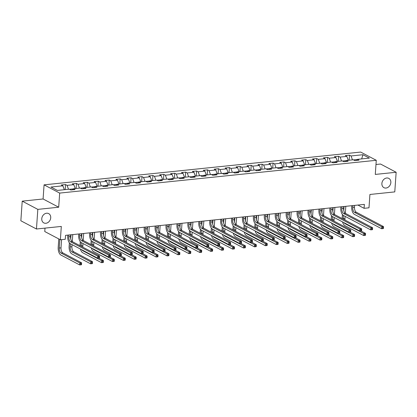 <?xml version="1.0" encoding="UTF-8"?>
<svg xmlns="http://www.w3.org/2000/svg" width="417" height="417" viewBox="0 0 417 417"><rect width="100%" height="100%" fill="white"/><g stroke="black" fill="none" stroke-linecap="round" stroke-linejoin="round"><path stroke-width="0.63" d="M50.723 217.783A5.244 4.264 -62.2 0 1 43.795 222.887A5.244 4.264 -62.2 0 1 41.763 218.711A5.244 4.264 -62.2 0 1 48.69 213.613A5.244 4.264 -62.2 0 1 50.723 217.783M390.844 182.557A5.244 4.264 -62.2 0 1 383.916 187.66A5.244 4.264 -62.2 0 1 381.883 183.485A5.244 4.264 -62.2 0 1 388.811 178.387A5.244 4.264 -62.2 0 1 390.844 182.557M45.01 228.12L44.77 231.539L60.376 239.775L65.276 239.269L65.552 235.344L364.364 204.393L364.088 208.318L368.988 207.812L369.921 194.468L394.779 191.893L396.15 172.268L380.544 164.032L375.978 164.507M22.221 201.145L20.85 220.77L36.456 229.006L37.827 209.376L58.693 207.218L59.678 193.087L44.072 184.851L43.087 198.982L22.221 201.145L37.827 209.376M59.678 193.087L376.275 160.295L360.669 152.064L44.072 184.851M362.957 154.728L351.057 155.958L349.514 155.15L345.312 155.583L346.855 156.396L340.131 157.089L338.594 156.281L334.392 156.714L335.93 157.527L329.211 158.22L327.673 157.412L323.472 157.845L325.01 158.658L318.291 159.351L316.748 158.543L312.547 158.976L314.09 159.789L307.365 160.482L305.828 159.675L301.627 160.107L303.164 160.92L296.445 161.614L294.908 160.806L290.706 161.238L292.244 162.051L285.525 162.75L283.982 161.937L279.781 162.369L281.324 163.183L274.6 163.881L273.062 163.068L268.861 163.5L270.398 164.314L263.68 165.012L262.142 164.199L257.941 164.632L259.478 165.445L252.759 166.143L251.216 165.33L247.015 165.763L248.558 166.576L241.834 167.274L240.296 166.461L236.095 166.894L237.633 167.707L230.914 168.405L229.376 167.592L225.175 168.025L226.712 168.838L219.994 169.537L218.451 168.723L214.249 169.156L215.792 169.969L209.068 170.668L207.53 169.855L203.329 170.287L204.867 171.1L198.148 171.799L196.61 170.986L192.409 171.418L193.947 172.231L187.228 172.93L185.685 172.117L181.484 172.549L183.027 173.363L176.302 174.061L174.765 173.248L170.563 173.68L172.101 174.494L165.382 175.192L163.845 174.379L159.643 174.812L161.181 175.625L154.462 176.323L152.919 175.51L148.718 175.943L150.261 176.756L143.537 177.454L141.999 176.641L137.798 177.074L139.335 177.887L132.616 178.585L131.079 177.772L126.877 178.205L128.415 179.018L121.696 179.717L120.153 178.903L115.952 179.336L117.495 180.149L110.771 180.848L109.233 180.035L105.032 180.467L106.57 181.28L99.851 181.979L98.313 181.166L94.112 181.598L95.649 182.411L88.93 183.11L87.388 182.297L83.186 182.729L84.729 183.543L78.005 184.241L76.467 183.428L72.266 183.861L73.804 184.674L67.085 185.372L65.547 184.559L61.346 184.992L62.884 185.805L50.983 187.04L57.39 190.423L69.295 189.188L70.833 190.001L75.034 189.568L73.496 188.755L80.215 188.057L81.758 188.87L85.954 188.437L84.416 187.624L91.141 186.925L92.678 187.739L96.88 187.306L95.337 186.493L102.061 185.794L103.598 186.607L107.8 186.175L106.262 185.362L112.981 184.663L114.524 185.476L118.72 185.044L117.182 184.231L123.906 183.532L125.444 184.345L129.645 183.913L128.102 183.099L134.827 182.401L136.364 183.214L140.565 182.776L139.028 181.968L145.747 181.27L147.284 182.083L151.486 181.645L149.948 180.837L156.672 180.139L158.21 180.952L162.411 180.514L160.868 179.706L167.592 179.008L169.13 179.821L173.331 179.383L171.794 178.575L178.512 177.877L180.05 178.69L184.251 178.252L182.714 177.444L189.438 176.745L190.976 177.559L195.177 177.121L193.634 176.313L200.358 175.614L201.896 176.427L206.097 175.99L204.559 175.182L211.278 174.483L212.816 175.296L217.017 174.859L215.48 174.051L222.204 173.352L223.741 174.165L227.943 173.727L226.4 172.919L233.124 172.221L234.662 173.034L238.863 172.596L237.325 171.788L244.044 171.09L245.582 171.903L249.783 171.465L248.245 170.657L254.969 169.959L256.507 170.772L260.708 170.334L259.166 169.526L265.89 168.828L267.427 169.641L271.629 169.203L270.091 168.395L276.81 167.697L278.347 168.51L282.549 168.072L281.011 167.259L287.735 166.565L289.273 167.379L293.474 166.941L291.931 166.128L298.655 165.434L300.193 166.247L304.394 165.81L302.857 164.996L309.576 164.303L311.113 165.116L315.315 164.679L313.777 163.865L320.501 163.172L322.039 163.985L326.24 163.547L324.697 162.734L331.421 162.041L332.959 162.854L337.16 162.416L335.622 161.603L342.341 160.91L343.879 161.723L348.08 161.285L346.543 160.472L353.267 159.779L354.804 160.592L359.006 160.154L357.463 159.341L369.368 158.111L362.957 154.728L361.664 158.908M73.371 188.901L69.509 189.302M72.594 189.818L73.496 188.755M67.085 185.372L68.503 189.271M73.804 184.674L75.227 188.573M84.291 187.77L80.429 188.171M83.515 188.687L84.416 187.624M78.005 184.241L79.428 188.14M84.729 183.543L86.147 187.442M95.212 186.639L91.354 187.04M94.435 187.556L95.337 186.493M88.93 183.11L90.348 187.009M95.649 182.411L97.067 186.31M106.137 185.508L102.274 185.909M105.36 186.425L106.262 185.362M99.851 181.979L101.268 185.878M106.57 181.28L107.993 185.179M117.057 184.377L113.195 184.778M116.28 185.294L117.182 184.231M110.771 180.848L112.194 184.747M117.495 180.149L118.913 184.048M127.977 183.245L124.12 183.647M127.201 184.163L128.102 183.099M121.696 179.717L123.114 183.616M128.415 179.018L129.833 182.917M138.903 182.114L135.04 182.516M138.126 183.032L139.028 181.968M132.616 178.585L134.034 182.484M139.335 177.887L140.758 181.786M149.823 180.983L145.96 181.385M149.046 181.901L149.948 180.837M143.537 177.454L144.96 181.353M150.261 176.756L151.679 180.655M160.743 179.852L156.886 180.253M159.966 180.769L160.868 179.706M154.462 176.323L155.88 180.222M161.181 175.625L162.599 179.524M171.668 178.721L167.806 179.122M170.892 179.638L171.794 178.575M165.382 175.192L166.8 179.091M172.101 174.494L173.524 178.393M182.589 177.59L178.726 177.991M181.812 178.507L182.714 177.444M176.302 174.061L177.725 177.96M183.027 173.363L184.444 177.261M193.509 176.459L189.652 176.86M192.732 177.376L193.634 176.313M187.228 172.93L188.646 176.829M193.947 172.231L195.364 176.13M204.434 175.328L200.572 175.729M203.658 176.245L204.559 175.182M198.148 171.799L199.566 175.698M204.867 171.1L206.29 174.999M215.354 174.197L211.492 174.598M214.578 175.114L215.48 174.051M209.068 170.668L210.491 174.567M215.792 169.969L217.21 173.868M226.275 173.065L222.417 173.467M225.498 173.983L226.4 172.919M219.994 169.537L221.411 173.436M226.712 168.838L228.13 172.737M237.2 171.934L233.338 172.336M236.423 172.852L237.325 171.788M230.914 168.405L232.332 172.304M237.633 167.707L239.056 171.606M248.12 170.803L244.258 171.205M247.344 171.721L248.245 170.657M241.834 167.274L243.257 171.173M248.558 166.576L249.976 170.475M259.04 169.672L255.183 170.073M258.264 170.589L259.166 169.526M252.759 166.143L254.177 170.042M259.478 165.445L260.896 169.344M269.966 168.541L266.103 168.942M269.189 169.458L270.091 168.395M263.68 165.012L265.097 168.911M270.398 164.314L271.821 168.213M280.886 167.41L277.024 167.811M280.109 168.327L281.011 167.259M274.6 163.881L276.023 167.78M281.324 163.183L282.742 167.081M291.806 166.279L287.949 166.68M291.03 167.196L291.931 166.128M285.525 162.75L286.943 166.649M292.244 162.051L293.662 165.95M302.732 165.148L298.869 165.549M301.955 166.065L302.857 164.996M296.445 161.614L297.863 165.518M303.164 160.92L304.587 164.819M313.652 164.017L309.789 164.418M312.875 164.934L313.777 163.865M307.365 160.482L308.788 164.387M314.09 159.789L315.507 163.688M324.572 162.885L320.715 163.287M323.795 163.803L324.697 162.734M318.291 159.351L319.709 163.255M325.01 158.658L326.428 162.557M335.497 161.754L331.635 162.156M334.721 162.672L335.622 161.603M329.211 158.22L330.629 162.124M335.93 157.527L337.353 161.426M346.418 160.623L342.555 161.025M345.641 161.541L346.543 160.472M340.131 157.089L341.554 160.993M346.855 156.396L348.273 160.295M357.338 159.492L353.48 159.893M356.561 160.409L357.463 159.341M351.057 155.958L352.474 159.862M60.376 239.775L61.309 226.431L36.456 229.006M376.275 160.295L375.284 174.426L396.15 172.268M357.916 205.06L364.088 208.318M62.884 185.805L64.301 189.704M349.514 155.15L349.159 160.201M338.594 156.281L338.239 161.332M327.673 157.412L327.319 162.463M316.748 158.543L316.394 163.594M305.828 159.675L305.473 164.725M294.908 160.806L294.553 165.857M283.982 161.937L283.628 166.988M273.062 163.068L272.708 168.119M262.142 164.199L261.787 169.25M251.216 165.33L250.862 170.386M240.296 166.461L239.942 171.517M229.376 167.592L229.022 172.648M218.451 168.723L218.096 173.78M207.53 169.855L207.176 174.911M196.61 170.986L196.256 176.042M185.685 172.117L185.33 177.173M174.765 173.248L174.41 178.304M163.845 174.379L163.49 179.435M152.919 175.51L152.565 180.566M141.999 176.641L141.644 181.697M131.079 177.772L130.724 182.828M120.153 178.903L119.799 183.96M109.233 180.035L108.879 185.091M98.313 181.166L97.959 186.222M87.388 182.297L87.033 187.353M76.467 183.428L76.113 188.484M65.547 184.559L65.193 189.615M58.693 207.218L43.087 198.982M352.876 205.586L352.746 207.385A4.097 2.095 -95.9 0 0 354.58 212.425L381.763 226.765L383.515 226.582L356.332 212.243L354.58 212.425M354.622 205.404L354.497 207.202A4.097 2.095 -95.9 0 0 356.332 212.243M383.442 228.302L383.494 227.515L382.796 227.588L382.738 228.375L383.374 228.547L381.628 228.73L354.445 214.385A6.146 3.143 84.1 0 1 351.693 206.827L351.771 205.701M382.738 228.375L381.628 228.73L381.763 226.765L382.796 227.588M383.494 227.515L383.515 226.582M342.138 218.539A6.146 3.143 84.1 0 1 342.159 218.075L342.409 214.515M345.813 206.316L345.323 213.322M345.114 216.355L344.963 218.451A4.097 2.095 -95.9 0 0 345.026 220.061M344.061 206.498L343.77 210.674M343.436 215.469L343.217 218.633A4.097 2.095 -95.9 0 0 343.196 219.097M344.108 222.72A4.097 2.095 -95.9 0 0 345.047 223.674L363.796 233.567L365.547 233.384L360.809 230.882M365.474 235.099L365.527 234.318L364.828 234.39L364.771 235.172L365.407 235.344L363.66 235.527L344.911 225.633A6.146 3.143 84.1 0 1 342.529 221.886M364.771 235.172L363.66 235.527L363.796 233.567L364.828 234.39M365.527 234.318L365.547 233.384M341.95 206.717L341.825 208.516A4.097 2.095 -95.9 0 0 343.66 213.556L370.843 227.896L372.589 227.718L345.412 213.374L343.66 213.556M343.702 206.535L343.577 208.333A4.097 2.095 -95.9 0 0 345.412 213.374M372.517 229.433L372.574 228.646L371.875 228.719L371.818 229.506L372.454 229.678L370.703 229.861L343.525 215.516A6.146 3.143 84.1 0 1 340.772 207.958L340.851 206.832M371.818 229.506L370.703 229.861L370.843 227.896L371.875 228.719M372.574 228.646L372.589 227.718M331.03 207.848L330.905 209.647A4.097 2.095 -95.9 0 0 332.74 214.687L359.918 229.027L361.669 228.85L334.486 214.505L332.74 214.687M332.782 207.666L332.657 209.464A4.097 2.095 -95.9 0 0 334.486 214.505M361.596 230.565L361.654 229.777L360.95 229.85L360.898 230.637L361.534 230.81L359.782 230.992L332.599 216.647A6.146 3.143 84.1 0 1 329.847 209.089L329.93 207.963M360.898 230.637L359.782 230.992L359.918 229.027L360.95 229.85M361.654 229.777L361.669 228.85M331.218 219.67A6.146 3.143 84.1 0 1 331.239 219.206L331.489 215.646M334.893 207.447L334.403 214.453M334.189 217.486L334.043 219.582A4.097 2.095 -95.9 0 0 334.1 221.192M333.141 207.63L332.849 211.805M332.516 216.6L332.292 219.764A4.097 2.095 -95.9 0 0 332.276 220.228M333.188 223.851A4.097 2.095 -95.9 0 0 334.126 224.805L352.876 234.698L354.622 234.516L349.889 232.014M354.549 236.23L354.606 235.449L353.908 235.522L353.851 236.303L354.486 236.475L352.735 236.658L333.991 226.765A6.146 3.143 84.1 0 1 331.609 223.017M353.851 236.303L352.735 236.658L352.876 234.698L353.908 235.522M354.606 235.449L354.622 234.516M320.292 220.802A6.146 3.143 84.1 0 1 320.319 220.338L320.564 216.777M323.973 208.578L323.483 215.584M323.269 218.617L323.123 220.713A4.097 2.095 -95.9 0 0 323.18 222.324M322.221 208.761L321.929 212.936M321.59 217.731L321.371 220.895A4.097 2.095 -95.9 0 0 321.356 221.359M322.268 224.982A4.097 2.095 -95.9 0 0 323.206 225.936L341.95 235.829L343.702 235.647L338.969 233.145M343.629 237.362L343.686 236.58L342.983 236.653L342.93 237.435L343.566 237.607L341.815 237.789L323.066 227.896A6.146 3.143 84.1 0 1 320.689 224.148M342.93 237.435L341.815 237.789L341.95 235.829L342.983 236.653M343.686 236.58L343.702 235.647M320.11 208.98L319.98 210.778A4.097 2.095 -95.9 0 0 321.815 215.818L348.998 230.158L350.749 229.981L323.566 215.636L321.815 215.818M321.856 208.797L321.731 210.595A4.097 2.095 -95.9 0 0 323.566 215.636M350.676 231.696L350.728 230.909L350.03 230.982L349.972 231.769L350.608 231.941L348.862 232.123L321.679 217.778A6.146 3.143 84.1 0 1 318.927 210.22L319.005 209.094M349.972 231.769L348.862 232.123L348.998 230.158L350.03 230.982M350.728 230.909L350.749 229.981M309.185 210.111L309.06 211.909A4.097 2.095 -95.9 0 0 310.894 216.949L338.078 231.289L339.824 231.112L312.646 216.767L310.894 216.949M310.936 209.928L310.811 211.727A4.097 2.095 -95.9 0 0 312.646 216.767M339.751 232.827L339.808 232.04L339.11 232.113L339.052 232.9L339.688 233.072L337.937 233.254L310.759 218.909A6.146 3.143 84.1 0 1 308.007 211.351L308.085 210.225M339.052 232.9L337.937 233.254L338.078 231.289L339.11 232.113M339.808 232.04L339.824 231.112M298.264 211.242L298.139 213.04A4.097 2.095 -95.9 0 0 299.974 218.081L327.152 232.42L328.904 232.243L301.72 217.898L299.974 218.081M300.016 211.059L299.891 212.858A4.097 2.095 -95.9 0 0 301.72 217.898M328.831 233.958L328.888 233.171L328.184 233.244L328.132 234.031L328.768 234.203L327.017 234.385L299.833 220.04A6.146 3.143 84.1 0 1 297.081 212.482L297.165 211.356M328.132 234.031L327.017 234.385L327.152 232.42L328.184 233.244M328.888 233.171L328.904 232.243M309.372 221.933A6.146 3.143 84.1 0 1 309.393 221.469L309.643 217.914M313.047 209.709L312.557 216.715M312.349 219.749L312.197 221.844A4.097 2.095 -95.9 0 0 312.26 223.455M311.296 209.892L311.004 214.067M310.67 218.862L310.451 222.026A4.097 2.095 -95.9 0 0 310.43 222.49M311.343 226.113A4.097 2.095 -95.9 0 0 312.281 227.067L331.03 236.96L332.782 236.778L328.043 234.276M332.709 238.493L332.761 237.711L332.062 237.784L332.005 238.566L332.641 238.738L330.895 238.92L312.145 229.027A6.146 3.143 84.1 0 1 309.763 225.279M332.005 238.566L330.895 238.92L331.03 236.96L332.062 237.784M332.761 237.711L332.782 236.778M298.452 223.064A6.146 3.143 84.1 0 1 298.473 222.6L298.723 219.045M302.127 210.84L301.637 217.846M301.423 220.88L301.277 222.975A4.097 2.095 -95.9 0 0 301.335 224.586M300.376 211.023L300.084 215.198M299.75 219.994L299.526 223.158A4.097 2.095 -95.9 0 0 299.51 223.621M300.422 227.244A4.097 2.095 -95.9 0 0 301.361 228.198L320.11 238.091L321.856 237.909L317.123 235.407M321.783 239.624L321.841 238.842L321.142 238.915L321.085 239.697L321.721 239.869L319.969 240.051L301.225 230.158A6.146 3.143 84.1 0 1 298.843 226.41M321.085 239.697L319.969 240.051L320.11 238.091L321.142 238.915M321.841 238.842L321.856 237.909M287.527 224.195A6.146 3.143 84.1 0 1 287.553 223.736L287.798 220.176M291.207 211.972L290.717 218.977M290.503 222.011L290.357 224.106A4.097 2.095 -95.9 0 0 290.414 225.717M289.455 212.154L289.163 216.329M288.825 221.125L288.606 224.289A4.097 2.095 -95.9 0 0 288.59 224.753M289.502 228.375A4.097 2.095 -95.9 0 0 290.441 229.329L309.185 239.222L310.936 239.04L306.203 236.538M310.863 240.755L310.92 239.973L310.217 240.046L310.165 240.828L310.801 241L309.049 241.182L290.3 231.289A6.146 3.143 84.1 0 1 287.923 227.541M310.165 240.828L309.049 241.182L309.185 239.222L310.217 240.046M310.92 239.973L310.936 239.04M287.344 212.373L287.214 214.171A4.097 2.095 -95.9 0 0 289.049 219.212L316.232 233.551L317.983 233.374L290.8 219.029L289.049 219.212M289.09 212.19L288.965 213.989A4.097 2.095 -95.9 0 0 290.8 219.029M317.91 235.089L317.962 234.302L317.264 234.375L317.207 235.162L317.843 235.334L316.096 235.516L288.913 221.172A6.146 3.143 84.1 0 1 286.161 213.613L286.239 212.488M317.207 235.162L316.096 235.516L316.232 233.551L317.264 234.375M317.962 234.302L317.983 233.374M276.607 225.326A6.146 3.143 84.1 0 1 276.627 224.867L276.878 221.307M280.281 213.103L279.791 220.108M279.583 223.142L279.432 225.237A4.097 2.095 -95.9 0 0 279.494 226.848M278.53 213.285L278.238 217.46M277.904 222.256L277.686 225.42A4.097 2.095 -95.9 0 0 277.665 225.884M278.577 229.506A4.097 2.095 -95.9 0 0 279.515 230.46L298.264 240.354L300.016 240.171L295.278 237.669M299.943 241.886L299.995 241.104L299.297 241.177L299.239 241.959L299.875 242.131L298.129 242.313L279.38 232.42A6.146 3.143 84.1 0 1 276.997 228.672M299.239 241.959L298.129 242.313L298.264 240.354L299.297 241.177M299.995 241.104L300.016 240.171M276.419 213.504L276.294 215.302A4.097 2.095 -95.9 0 0 278.129 220.343L305.312 234.682L307.058 234.505L279.88 220.16L278.129 220.343M278.17 213.322L278.045 215.12A4.097 2.095 -95.9 0 0 279.88 220.16M306.985 236.22L307.042 235.433L306.344 235.506L306.286 236.293L306.922 236.465L305.171 236.648L277.993 222.303A6.146 3.143 84.1 0 1 275.241 214.745L275.319 213.619M306.286 236.293L305.171 236.648L305.312 234.682L306.344 235.506M307.042 235.433L307.058 234.505M265.686 226.457A6.146 3.143 84.1 0 1 265.707 225.998L265.957 222.438M269.361 214.234L268.871 221.239M268.657 224.273L268.512 226.368A4.097 2.095 -95.9 0 0 268.569 227.979M267.61 214.416L267.318 218.591M266.984 223.387L266.76 226.551A4.097 2.095 -95.9 0 0 266.744 227.02M267.657 230.637A4.097 2.095 -95.9 0 0 268.595 231.591L287.344 241.485L289.09 241.302L284.358 238.8M289.017 243.017L289.075 242.235L288.376 242.308L288.319 243.09L288.955 243.262L287.204 243.445L268.459 233.551A6.146 3.143 84.1 0 1 266.077 229.803M288.319 243.09L287.204 243.445L287.344 241.485L288.376 242.308M289.075 242.235L289.09 241.302M265.499 214.635L265.374 216.433A4.097 2.095 -95.9 0 0 267.208 221.474L294.386 235.813L296.138 235.636L268.955 221.291L267.208 221.474M267.25 214.453L267.125 216.251A4.097 2.095 -95.9 0 0 268.955 221.291M296.065 237.351L296.122 236.564L295.418 236.637L295.366 237.424L296.002 237.596L294.251 237.779L267.068 223.434A6.146 3.143 84.1 0 1 264.315 215.876L264.399 214.75M295.366 237.424L294.251 237.779L294.386 235.813L295.418 236.637M296.122 236.564L296.138 235.636M254.761 227.588A6.146 3.143 84.1 0 1 254.787 227.129L255.032 223.569M258.441 215.365L257.951 222.37M257.737 225.404L257.591 227.505A4.097 2.095 -95.9 0 0 257.649 229.11M256.69 215.547L256.398 219.723M256.059 224.518L255.84 227.682A4.097 2.095 -95.9 0 0 255.824 228.151M256.736 231.769A4.097 2.095 -95.9 0 0 257.675 232.722L276.419 242.616L278.17 242.433L273.437 239.931M278.097 244.148L278.155 243.366L277.451 243.439L277.399 244.221L278.035 244.393L276.283 244.576L257.534 234.682A6.146 3.143 84.1 0 1 255.157 230.935M277.399 244.221L276.283 244.576L276.419 242.616L277.451 243.439M278.155 243.366L278.17 242.433M254.578 215.766L254.448 217.565A4.097 2.095 -95.9 0 0 256.283 222.605L283.466 236.945L285.218 236.767L258.034 222.423L256.283 222.605M256.325 215.584L256.2 217.382A4.097 2.095 -95.9 0 0 258.034 222.423M285.145 238.482L285.197 237.695L284.498 237.768L284.441 238.555L285.077 238.727L283.331 238.91L256.147 224.565A6.146 3.143 84.1 0 1 253.395 217.007L253.473 215.881M284.441 238.555L283.331 238.91L283.466 236.945L284.498 237.768M285.197 237.695L285.218 236.767M243.841 228.719A6.146 3.143 84.1 0 1 243.862 228.261L244.112 224.7M247.516 216.496L247.026 223.502M246.817 226.535L246.666 228.636A4.097 2.095 -95.9 0 0 246.728 230.241M245.764 216.678L245.472 220.854M245.139 225.649L244.92 228.813A4.097 2.095 -95.9 0 0 244.899 229.282M245.811 232.9A4.097 2.095 -95.9 0 0 246.749 233.854L265.499 243.747L267.25 243.564L262.512 241.062M267.177 245.279L267.229 244.498L266.531 244.57L266.473 245.352L267.109 245.524L265.363 245.707L246.614 235.813A6.146 3.143 84.1 0 1 244.232 232.066M266.473 245.352L265.363 245.707L265.499 243.747L266.531 244.57M267.229 244.498L267.25 243.564M243.653 216.897L243.528 218.696A4.097 2.095 -95.9 0 0 245.363 223.736L272.546 238.076L274.292 237.898L247.114 223.554L245.363 223.736M245.405 216.715L245.279 218.513A4.097 2.095 -95.9 0 0 247.114 223.554M274.219 239.613L274.277 238.832L273.578 238.899L273.521 239.686L274.157 239.858L272.405 240.041L245.227 225.696A6.146 3.143 84.1 0 1 242.475 218.138L242.553 217.012M273.521 239.686L272.405 240.041L272.546 238.076L273.578 238.899M274.277 238.832L274.292 237.898M232.921 229.85A6.146 3.143 84.1 0 1 232.941 229.392L233.192 225.832M236.595 217.627L236.105 224.633M235.892 227.666L235.746 229.767A4.097 2.095 -95.9 0 0 235.803 231.372M234.844 217.81L234.552 221.985M234.218 226.78L233.994 229.944A4.097 2.095 -95.9 0 0 233.979 230.413M234.891 234.031A4.097 2.095 -95.9 0 0 235.829 234.985L254.578 244.878L256.325 244.696L251.592 242.194M256.252 246.411L256.309 245.629L255.611 245.702L255.553 246.483L256.189 246.655L254.438 246.838L235.694 236.945A6.146 3.143 84.1 0 1 233.311 233.197M255.553 246.483L254.438 246.838L254.578 244.878L255.611 245.702M256.309 245.629L256.325 244.696M232.733 218.028L232.608 219.827A4.097 2.095 -95.9 0 0 234.443 224.867L261.621 239.207L263.372 239.03L236.189 224.685L234.443 224.867M234.484 217.846L234.359 219.644A4.097 2.095 -95.9 0 0 236.189 224.685M263.299 240.745L263.356 239.963L262.653 240.03L262.601 240.817L263.236 240.99L261.485 241.172L234.302 226.827A6.146 3.143 84.1 0 1 231.55 219.269L231.633 218.143M262.601 240.817L261.485 241.172L261.621 239.207L262.653 240.03M263.356 239.963L263.372 239.03M221.995 230.982A6.146 3.143 84.1 0 1 222.021 230.523L222.266 226.963M225.675 218.758L225.185 225.764M224.972 228.797L224.826 230.898A4.097 2.095 -95.9 0 0 224.883 232.504M223.924 218.941L223.632 223.116M223.293 227.911L223.074 231.075A4.097 2.095 -95.9 0 0 223.059 231.544M223.971 235.162A4.097 2.095 -95.9 0 0 224.909 236.116L243.653 246.009L245.405 245.827L240.672 243.33M245.332 247.542L245.389 246.76L244.685 246.833L244.633 247.615L245.269 247.787L243.518 247.969L224.768 238.076A6.146 3.143 84.1 0 1 222.391 234.328M244.633 247.615L243.518 247.969L243.653 246.009L244.685 246.833M245.389 246.76L245.405 245.827M221.813 219.16L221.682 220.958A4.097 2.095 -95.9 0 0 223.517 225.998L250.7 240.338L252.452 240.161L225.269 225.816L223.517 225.998M223.559 218.977L223.434 220.775A4.097 2.095 -95.9 0 0 225.269 225.816M252.379 241.876L252.431 241.094L251.732 241.162L251.675 241.949L252.311 242.121L250.565 242.303L223.382 227.958A6.146 3.143 84.1 0 1 220.629 220.4L220.708 219.274M251.675 241.949L250.565 242.303L250.7 240.338L251.732 241.162M252.431 241.094L252.452 240.161M211.075 232.113A6.146 3.143 84.1 0 1 211.096 231.654L211.346 228.094M214.75 219.889L214.26 226.895M214.051 229.929L213.9 232.029A4.097 2.095 -95.9 0 0 213.963 233.635M212.998 220.072L212.706 224.247M212.373 229.042L212.154 232.206A4.097 2.095 -95.9 0 0 212.133 232.676M213.045 236.293A4.097 2.095 -95.9 0 0 213.984 237.247L232.733 247.14L234.484 246.958L229.746 244.461M234.411 248.673L234.463 247.891L233.765 247.964L233.708 248.746L234.344 248.918L232.597 249.1L213.848 239.207A6.146 3.143 84.1 0 1 211.466 235.459M233.708 248.746L232.597 249.1L232.733 247.14L233.765 247.964M234.463 247.891L234.484 246.958M210.887 220.291L210.762 222.089A4.097 2.095 -95.9 0 0 212.597 227.129L239.78 241.469L241.526 241.292L214.348 226.947L212.597 227.129M212.639 220.108L212.514 221.907A4.097 2.095 -95.9 0 0 214.348 226.947M241.453 243.007L241.511 242.225L240.812 242.293L240.755 243.08L241.391 243.252L239.639 243.434L212.462 229.089A6.146 3.143 84.1 0 1 209.709 221.531L209.787 220.405M240.755 243.08L239.639 243.434L239.78 241.469L240.812 242.293M241.511 242.225L241.526 241.292M200.155 233.244A6.146 3.143 84.1 0 1 200.176 232.785L200.426 229.225M203.83 221.02L203.34 228.026M203.126 231.06L202.98 233.16A4.097 2.095 -95.9 0 0 203.037 234.766M202.078 221.203L201.786 225.378M201.453 230.174L201.229 233.338A4.097 2.095 -95.9 0 0 201.213 233.807M202.125 237.424A4.097 2.095 -95.9 0 0 203.063 238.378L221.813 248.271L223.559 248.089L218.826 245.592M223.486 249.804L223.543 249.022L222.845 249.095L222.787 249.877L223.423 250.049L221.672 250.231L202.928 240.338A6.146 3.143 84.1 0 1 200.546 236.59M222.787 249.877L221.672 250.231L221.813 248.271L222.845 249.095M223.543 249.022L223.559 248.089M199.967 221.422L199.842 223.22A4.097 2.095 -95.9 0 0 201.677 228.261L228.855 242.6L230.606 242.423L203.423 228.078L201.677 228.261M201.719 221.239L201.593 223.038A4.097 2.095 -95.9 0 0 203.423 228.078M230.533 244.138L230.591 243.356L229.887 243.424L229.835 244.211L230.471 244.383L228.719 244.565L201.536 230.22A6.146 3.143 84.1 0 1 198.784 222.662L198.867 221.536M229.835 244.211L228.719 244.565L228.855 242.6L229.887 243.424M230.591 243.356L230.606 242.423M189.229 234.375A6.146 3.143 84.1 0 1 189.255 233.916L189.5 230.356M192.909 222.152L192.419 229.162M192.206 232.191L192.06 234.291A4.097 2.095 -95.9 0 0 192.117 235.902M191.158 222.334L190.866 226.509M190.527 231.305L190.308 234.469A4.097 2.095 -95.9 0 0 190.293 234.938M191.205 238.555A4.097 2.095 -95.9 0 0 192.143 239.509L210.887 249.402L212.639 249.22L207.906 246.723M212.566 250.935L212.623 250.153L211.919 250.226L211.867 251.008L212.503 251.18L210.752 251.362L192.002 241.469A6.146 3.143 84.1 0 1 189.626 237.721M211.867 251.008L210.752 251.362L210.887 249.402L211.919 250.226M212.623 250.153L212.639 249.22M189.047 222.553L188.917 224.351A4.097 2.095 -95.9 0 0 190.751 229.392L217.935 243.731L219.686 243.554L192.503 229.209L190.751 229.392M190.793 222.37L190.668 224.169A4.097 2.095 -95.9 0 0 192.503 229.209M219.613 245.269L219.665 244.487L218.967 244.555L218.909 245.342L219.545 245.514L217.799 245.696L190.616 231.352A6.146 3.143 84.1 0 1 187.864 223.793L187.942 222.668M218.909 245.342L217.799 245.696L217.935 243.731L218.967 244.555M219.665 244.487L219.686 243.554M178.309 235.506A6.146 3.143 84.1 0 1 178.33 235.047L178.58 231.487M181.984 223.283L181.494 230.293M181.286 233.322L181.134 235.423A4.097 2.095 -95.9 0 0 181.197 237.033M180.233 223.465L179.941 227.64M179.607 232.436L179.388 235.6A4.097 2.095 -95.9 0 0 179.367 236.069M180.28 239.686A4.097 2.095 -95.9 0 0 181.218 240.64L199.967 250.534L201.719 250.351L196.98 247.854M201.646 252.066L201.698 251.284L200.999 251.357L200.942 252.139L201.578 252.311L199.832 252.493L181.082 242.6A6.146 3.143 84.1 0 1 178.7 238.852M200.942 252.139L199.832 252.493L199.967 250.534L200.999 251.357M201.698 251.284L201.719 250.351M178.122 223.684L177.996 225.482A4.097 2.095 -95.9 0 0 179.831 230.523L207.014 244.862L208.761 244.685L181.583 230.34L179.831 230.523M179.873 223.502L179.748 225.3A4.097 2.095 -95.9 0 0 181.583 230.34M208.688 246.4L208.745 245.618L208.047 245.686L207.989 246.473L208.625 246.645L206.874 246.828L179.696 232.483A6.146 3.143 84.1 0 1 176.944 224.925L177.022 223.799M207.989 246.473L206.874 246.828L207.014 244.862L208.047 245.686M208.745 245.618L208.761 244.685M167.389 236.637A6.146 3.143 84.1 0 1 167.41 236.178L167.66 232.618M171.064 224.414L170.574 231.425M170.36 234.453L170.214 236.554A4.097 2.095 -95.9 0 0 170.272 238.164M169.312 224.596L169.021 228.771M168.687 233.567L168.463 236.731A4.097 2.095 -95.9 0 0 168.447 237.2M169.359 240.817A4.097 2.095 -95.9 0 0 170.298 241.771L189.047 251.665L190.793 251.482L186.06 248.985M190.72 253.197L190.778 252.415L190.079 252.488L190.022 253.27L190.658 253.442L188.906 253.625L170.162 243.731A6.146 3.143 84.1 0 1 167.78 239.989M190.022 253.27L188.906 253.625L189.047 251.665L190.079 252.488M190.778 252.415L190.793 251.482M167.201 224.815L167.076 226.613A4.097 2.095 -95.9 0 0 168.911 231.654L196.089 245.994L197.84 245.816L170.657 231.471L168.911 231.654M168.953 224.633L168.828 226.431A4.097 2.095 -95.9 0 0 170.657 231.471M197.767 247.531L197.825 246.749L197.121 246.817L197.069 247.604L197.705 247.776L195.954 247.959L168.77 233.614A6.146 3.143 84.1 0 1 166.018 226.056L166.102 224.93M197.069 247.604L195.954 247.959L196.089 245.994L197.121 246.817M197.825 246.749L197.84 245.816M156.464 237.768A6.146 3.143 84.1 0 1 156.49 237.309L156.735 233.749M160.144 225.545L159.654 232.556M159.44 235.584L159.294 237.685A4.097 2.095 -95.9 0 0 159.351 239.295M158.392 225.727L158.1 229.903M157.762 234.698L157.543 237.862A4.097 2.095 -95.9 0 0 157.527 238.331M158.439 241.949A4.097 2.095 -95.9 0 0 159.377 242.903L178.122 252.796L179.873 252.613L175.14 250.117M179.8 254.328L179.857 253.546L179.154 253.619L179.102 254.401L179.737 254.573L177.986 254.756L159.237 244.862A6.146 3.143 84.1 0 1 156.86 241.12M179.102 254.401L177.986 254.756L178.122 252.796L179.154 253.619M179.857 253.546L179.873 252.613M156.281 225.946L156.151 227.745A4.097 2.095 -95.9 0 0 157.986 232.785L185.169 247.125L186.92 246.947L159.737 232.603L157.986 232.785M158.027 225.764L157.902 227.562A4.097 2.095 -95.9 0 0 159.737 232.603M186.847 248.662L186.899 247.88L186.201 247.953L186.144 248.735L186.78 248.907L185.033 249.09L157.85 234.745A6.146 3.143 84.1 0 1 155.098 227.187L155.176 226.061M186.144 248.735L185.033 249.09L185.169 247.125L186.201 247.953M186.899 247.88L186.92 246.947M145.543 238.899A6.146 3.143 84.1 0 1 145.564 238.441L145.814 234.88M149.218 226.676L148.728 233.687M148.52 236.715L148.369 238.816A4.097 2.095 -95.9 0 0 148.431 240.427M147.467 226.858L147.175 231.034M146.841 235.829L146.622 238.993A4.097 2.095 -95.9 0 0 146.602 239.462M147.514 243.08A4.097 2.095 -95.9 0 0 148.452 244.034L167.201 253.927L168.953 253.744L164.215 251.248M168.88 255.459L168.932 254.678L168.233 254.751L168.176 255.532L168.812 255.704L167.066 255.887L148.316 245.994A6.146 3.143 84.1 0 1 145.934 242.251M168.176 255.532L167.066 255.887L167.201 253.927L168.233 254.751M168.932 254.678L168.953 253.744M145.356 227.077L145.231 228.876A4.097 2.095 -95.9 0 0 147.065 233.916L174.249 248.256L175.995 248.079L148.817 233.734L147.065 233.916M147.107 226.895L146.982 228.693A4.097 2.095 -95.9 0 0 148.817 233.734M175.922 249.793L175.979 249.012L175.281 249.085L175.223 249.866L175.859 250.038L174.108 250.221L146.93 235.876A6.146 3.143 84.1 0 1 144.178 228.323L144.256 227.192M175.223 249.866L174.108 250.221L174.249 248.256L175.281 249.085M175.979 249.012L175.995 248.079M134.623 240.03A6.146 3.143 84.1 0 1 134.644 239.572L134.894 236.012M138.298 227.807L137.808 234.818M137.594 237.846L137.448 239.947A4.097 2.095 -95.9 0 0 137.506 241.558M136.547 227.99L136.255 232.165M135.921 236.96L135.697 240.124A4.097 2.095 -95.9 0 0 135.681 240.593M136.594 244.211A4.097 2.095 -95.9 0 0 137.532 245.165L156.281 255.058L158.027 254.876L153.294 252.379M157.954 256.591L158.012 255.809L157.313 255.882L157.256 256.663L157.892 256.836L156.14 257.018L137.396 247.125A6.146 3.143 84.1 0 1 135.014 243.382M157.256 256.663L156.14 257.018L156.281 255.058L157.313 255.882M158.012 255.809L158.027 254.876M134.436 228.208L134.31 230.007A4.097 2.095 -95.9 0 0 136.145 235.047L163.323 249.392L165.075 249.21L137.891 234.865L136.145 235.047M136.187 228.026L136.062 229.824A4.097 2.095 -95.9 0 0 137.891 234.865M165.002 250.925L165.059 250.143L164.355 250.216L164.303 250.998L164.939 251.17L163.188 251.352L136.005 237.007A6.146 3.143 84.1 0 1 133.252 229.454L133.336 228.323M164.303 250.998L163.188 251.352L163.323 249.392L164.355 250.216M165.059 250.143L165.075 249.21M123.698 241.162A6.146 3.143 84.1 0 1 123.724 240.703L123.969 237.143M127.378 228.938L126.888 235.949M126.674 238.977L126.528 241.078A4.097 2.095 -95.9 0 0 126.586 242.689M125.626 229.121L125.335 233.296M124.996 238.091L124.777 241.255A4.097 2.095 -95.9 0 0 124.761 241.724M125.673 245.342A4.097 2.095 -95.9 0 0 126.612 246.296L145.356 256.189L147.107 256.007L142.374 253.51M147.034 257.722L147.092 256.94L146.388 257.013L146.336 257.795L146.972 257.972L145.22 258.149L126.471 248.256A6.146 3.143 84.1 0 1 124.094 244.513M146.336 257.795L145.22 258.149L145.356 256.189L146.388 257.013M147.092 256.94L147.107 256.007M123.515 229.34L123.385 231.138A4.097 2.095 -95.9 0 0 125.22 236.178L152.403 250.523L154.154 250.341L126.971 235.996L125.22 236.178M125.262 229.157L125.136 230.955A4.097 2.095 -95.9 0 0 126.971 235.996M154.082 252.056L154.134 251.274L153.435 251.347L153.378 252.129L154.014 252.301L152.268 252.483L125.084 238.138A6.146 3.143 84.1 0 1 122.332 230.585L122.41 229.454M153.378 252.129L152.268 252.483L152.403 250.523L153.435 251.347M154.134 251.274L154.154 250.341M112.778 242.293A6.146 3.143 84.1 0 1 112.799 241.834L113.049 238.274M116.452 230.069L115.962 237.08M115.754 240.109L115.603 242.209A4.097 2.095 -95.9 0 0 115.665 243.82M114.701 230.252L114.409 234.427M114.076 239.222L113.857 242.386A4.097 2.095 -95.9 0 0 113.836 242.856M114.748 246.473A4.097 2.095 -95.9 0 0 115.686 247.427L134.436 257.32L136.187 257.138L131.449 254.641M136.114 258.853L136.166 258.071L135.468 258.144L135.41 258.926L136.046 259.103L134.3 259.28L115.551 249.387A6.146 3.143 84.1 0 1 113.169 245.644M135.41 258.926L134.3 259.28L134.436 257.32L135.468 258.144M136.166 258.071L136.187 257.138M112.59 230.471L112.465 232.269A4.097 2.095 -95.9 0 0 114.3 237.309L141.483 251.654L143.229 251.472L116.051 237.127L114.3 237.309M114.341 230.288L114.216 232.092A4.097 2.095 -95.9 0 0 116.051 237.127M143.156 253.187L143.213 252.405L142.515 252.478L142.458 253.26L143.094 253.432L141.342 253.614L114.164 239.269A6.146 3.143 84.1 0 1 111.412 231.716L111.49 230.585M142.458 253.26L141.342 253.614L141.483 251.654L142.515 252.478M143.213 252.405L143.229 251.472M101.857 243.424A6.146 3.143 84.1 0 1 101.878 242.965L102.129 239.405M105.532 231.2L105.042 238.211M104.829 241.24L104.683 243.34A4.097 2.095 -95.9 0 0 104.74 244.951M103.781 231.383L103.489 235.558M103.155 240.354L102.931 243.518A4.097 2.095 -95.9 0 0 102.916 243.987M103.828 247.609A4.097 2.095 -95.9 0 0 104.766 248.558L123.515 258.451L125.262 258.269L120.529 255.772M125.189 259.989L125.246 259.202L124.547 259.275L124.49 260.057L125.126 260.234L123.375 260.411L104.631 250.518A6.146 3.143 84.1 0 1 102.248 246.775M124.49 260.057L123.375 260.411L123.515 258.451L124.547 259.275M125.246 259.202L125.262 258.269M101.67 231.602L101.545 233.4A4.097 2.095 -95.9 0 0 103.38 238.441L130.557 252.785L132.309 252.603L105.126 238.258L103.38 238.441M103.421 231.419L103.296 233.223A4.097 2.095 -95.9 0 0 105.126 238.258M132.236 254.318L132.293 253.536L131.59 253.609L131.537 254.391L132.173 254.563L130.422 254.745L103.239 240.4A6.146 3.143 84.1 0 1 100.487 232.848L100.57 231.716M131.537 254.391L130.422 254.745L130.557 252.785L131.59 253.609M132.293 253.536L132.309 252.603M90.932 244.555A6.146 3.143 84.1 0 1 90.958 244.096L91.203 240.536M94.612 232.332L94.122 239.342M93.908 242.371L93.762 244.471A4.097 2.095 -95.9 0 0 93.82 246.082M92.861 232.514L92.569 236.689M92.23 241.485L92.011 244.649A4.097 2.095 -95.9 0 0 91.995 245.118M92.908 248.74A4.097 2.095 -95.9 0 0 93.846 249.689L112.59 259.582L114.341 259.4L109.608 256.903M114.268 261.12L114.326 260.333L113.622 260.406L113.57 261.188L114.206 261.365L112.454 261.542L93.71 251.649A6.146 3.143 84.1 0 1 91.328 247.906M113.57 261.188L112.454 261.542L112.59 259.582L113.622 260.406M114.326 260.333L114.341 259.4M90.75 232.733L90.619 234.531A4.097 2.095 -95.9 0 0 92.454 239.572L119.637 253.917L121.389 253.734L94.206 239.389L92.454 239.572M92.496 232.55L92.371 234.354A4.097 2.095 -95.9 0 0 94.206 239.389M121.316 255.449L121.368 254.667L120.669 254.74L120.612 255.522L121.248 255.694L119.502 255.876L92.319 241.532A6.146 3.143 84.1 0 1 89.566 233.979L89.645 232.848M120.612 255.522L119.502 255.876L119.637 253.917L120.669 254.74M121.368 254.667L121.389 253.734M80.012 245.686A6.146 3.143 84.1 0 1 80.033 245.227L80.283 241.667M83.687 233.463L83.197 240.473M82.988 243.502L82.837 245.603A4.097 2.095 -95.9 0 0 82.9 247.213M81.935 233.645L81.643 237.82M81.31 242.616L81.091 245.78A4.097 2.095 -95.9 0 0 81.07 246.249M81.982 249.872A4.097 2.095 -95.9 0 0 82.92 250.82L101.67 260.714L103.421 260.531L98.683 258.034M103.348 262.251L103.4 261.464L102.702 261.537L102.645 262.319L103.28 262.496L101.534 262.674L82.785 252.78A6.146 3.143 84.1 0 1 80.403 249.038M102.645 262.319L101.534 262.674L101.67 260.714L102.702 261.537M103.4 261.464L103.421 260.531M79.824 233.864L79.699 235.662A4.097 2.095 -95.9 0 0 81.534 240.703L108.717 255.048L110.463 254.865L83.285 240.52L81.534 240.703M81.576 233.682L81.451 235.485A4.097 2.095 -95.9 0 0 83.285 240.52M110.39 256.58L110.448 255.798L109.749 255.871L109.692 256.653L110.328 256.825L108.576 257.008L81.398 242.663A6.146 3.143 84.1 0 1 78.646 235.11L78.724 233.979M109.692 256.653L108.576 257.008L108.717 255.048L109.749 255.871M110.448 255.798L110.463 254.865M92.423 263.382L92.48 262.595L91.782 262.668L91.724 263.45L92.36 263.627L90.609 263.805L71.865 253.917A6.146 3.143 84.1 0 1 69.113 246.358L69.363 242.798M72.766 234.594L72.277 241.605M72.063 244.633L71.917 246.734A4.097 2.095 -95.9 0 0 73.752 251.769L92.496 261.662L90.75 261.845L91.782 262.668M71.015 234.776L70.723 238.951M70.39 243.747L70.165 246.911A4.097 2.095 -95.9 0 0 72 251.951L90.75 261.845L90.609 263.805L91.724 263.45M92.48 262.595L92.496 261.662M68.904 234.995L68.779 236.793A4.097 2.095 -95.9 0 0 70.614 241.834L97.792 256.179L99.543 255.996L72.36 241.651L70.614 241.834M70.655 234.813L70.53 236.616A4.097 2.095 -95.9 0 0 72.36 241.651M99.47 257.711L99.527 256.929L98.824 257.002L98.772 257.784L99.408 257.956L97.656 258.139L70.473 243.794A6.146 3.143 84.1 0 1 67.721 236.241L67.804 235.11M98.772 257.784L97.656 258.139L97.792 256.179L98.824 257.002M99.527 256.929L99.543 255.996M81.503 264.514L81.56 263.726L80.856 263.799L80.804 264.581L81.44 264.759L79.689 264.936L60.945 255.048A6.146 3.143 84.1 0 1 58.192 247.489L58.787 238.936M61.57 239.65L60.997 247.865A4.097 2.095 -95.9 0 0 62.831 252.9L81.576 262.793L79.824 262.976L80.856 263.799M59.845 239.494L59.245 248.047A4.097 2.095 -95.9 0 0 61.08 253.083L79.824 262.976L79.689 264.936L80.804 264.581M81.56 263.726L81.576 262.793M354.497 207.202L352.746 207.385M344.963 218.451L343.217 218.633M345.771 223.595L345.047 223.674M343.577 208.333L341.825 208.516M332.657 209.464L330.905 209.647M334.043 219.582L332.292 219.764M334.851 224.727L334.126 224.805M323.123 220.713L321.371 220.895M323.926 225.858L323.206 225.936M321.731 210.595L319.98 210.778M310.811 211.727L309.06 211.909M299.891 212.858L298.139 213.04M312.197 221.844L310.451 222.026M313.005 226.989L312.281 227.067M301.277 222.975L299.526 223.158M302.085 228.12L301.361 228.198M290.357 224.106L288.606 224.289M291.16 229.251L290.441 229.329M288.965 213.989L287.214 214.171M279.432 225.237L277.686 225.42M280.24 230.382L279.515 230.46M278.045 215.12L276.294 215.302M268.512 226.368L266.76 226.551M269.319 231.513L268.595 231.591M267.125 216.251L265.374 216.433M257.591 227.505L255.84 227.682M258.394 232.644L257.675 232.722M256.2 217.382L254.448 217.565M246.666 228.636L244.92 228.813M247.474 233.775L246.749 233.854M245.279 218.513L243.528 218.696M235.746 229.767L233.994 229.944M236.554 234.907L235.829 234.985M234.359 219.644L232.608 219.827M224.826 230.898L223.074 231.075M225.628 236.038L224.909 236.116M223.434 220.775L221.682 220.958M213.9 232.029L212.154 232.206M214.708 237.169L213.984 237.247M212.514 221.907L210.762 222.089M202.98 233.16L201.229 233.338M203.788 238.305L203.063 238.378M201.593 223.038L199.842 223.22M192.06 234.291L190.308 234.469M192.862 239.436L192.143 239.509M190.668 224.169L188.917 224.351M181.134 235.423L179.388 235.6M181.942 240.567L181.218 240.64M179.748 225.3L177.996 225.482M170.214 236.554L168.463 236.731M171.022 241.698L170.298 241.771M168.828 226.431L167.076 226.613M159.294 237.685L157.543 237.862M160.097 242.83L159.377 242.903M157.902 227.562L156.151 227.745M148.369 238.816L146.622 238.993M149.177 243.961L148.452 244.034M146.982 228.693L145.231 228.876M137.448 239.947L135.697 240.124M138.256 245.092L137.532 245.165M136.062 229.824L134.31 230.007M126.528 241.078L124.777 241.255M127.331 246.223L126.612 246.296M125.136 230.955L123.385 231.138M115.603 242.209L113.857 242.386M116.411 247.354L115.686 247.427M114.216 232.092L112.465 232.269M104.683 243.34L102.931 243.518M105.491 248.485L104.766 248.558M103.296 233.223L101.545 233.4M93.762 244.471L92.011 244.649M94.565 249.616L93.846 249.689M92.371 234.354L90.619 234.531M82.837 245.603L81.091 245.78M83.645 250.747L82.92 250.82M81.451 235.485L79.699 235.662M71.917 246.734L70.165 246.911M73.752 251.769L72 251.951M70.53 236.616L68.779 236.793M60.997 247.865L59.245 248.047M62.831 252.9L61.08 253.083"/></g></svg>
